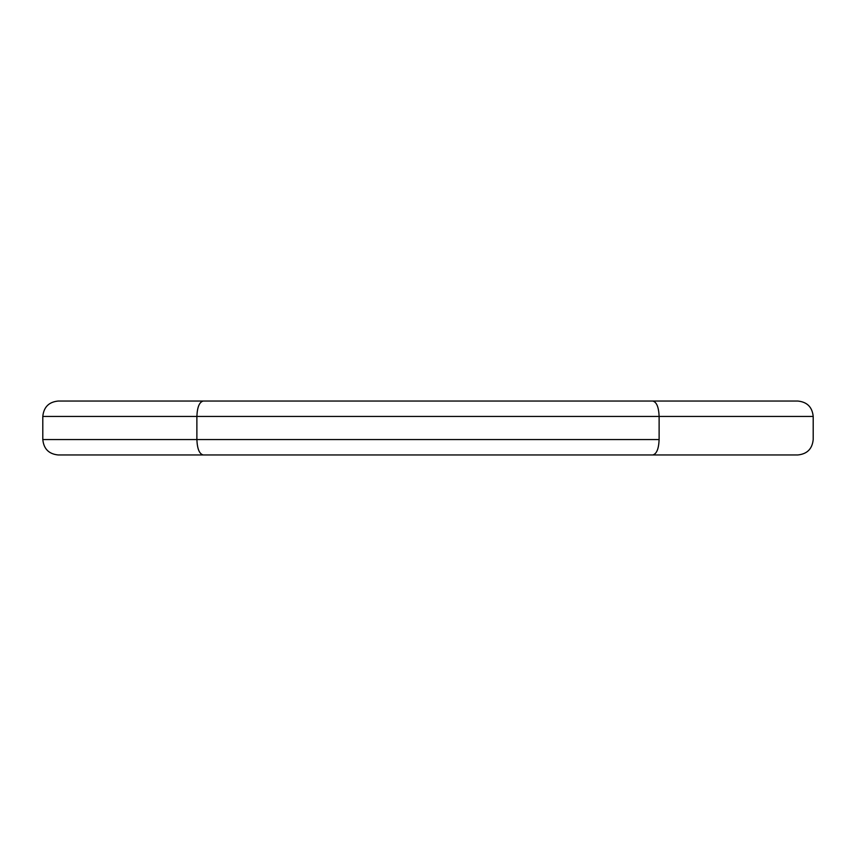 <?xml version="1.0" encoding="UTF-8"?>
<svg xmlns="http://www.w3.org/2000/svg" width="856" height="856" viewBox="0 0 856 856"><rect width="100%" height="100%" fill="white"/><g stroke="black" fill="none" stroke-linecap="round" stroke-linejoin="round"><path stroke-width="1.28" d="M58.208 401.036C48.867 401.967 43.731 407.103 42.8 416.444L42.8 439.556L196.88 439.556L42.8 439.556C43.731 448.897 48.867 454.033 58.208 454.964L203.257 454.964C199.394 454.033 197.265 448.897 196.88 439.556L196.88 416.444L659.12 416.444L659.12 439.556L196.88 439.556L659.12 439.556C658.735 448.897 656.606 454.033 652.743 454.964L797.792 454.964C807.133 454.033 812.269 448.897 813.2 439.556L813.2 416.444C812.269 407.103 807.133 401.967 797.792 401.036C807.133 401.967 812.269 407.103 813.2 416.444L659.12 416.444C658.735 407.103 656.606 401.967 652.743 401.036L203.257 401.036C199.394 401.967 197.265 407.103 196.88 416.444L42.8 416.444C43.731 407.103 48.867 401.967 58.208 401.036L797.792 401.036M203.257 454.964L652.743 454.964M797.792 454.964C807.133 454.033 812.269 448.897 813.2 439.556M58.208 454.964C48.867 454.033 43.731 448.897 42.8 439.556M270.239 454.964L185.495 454.964"/></g></svg>

